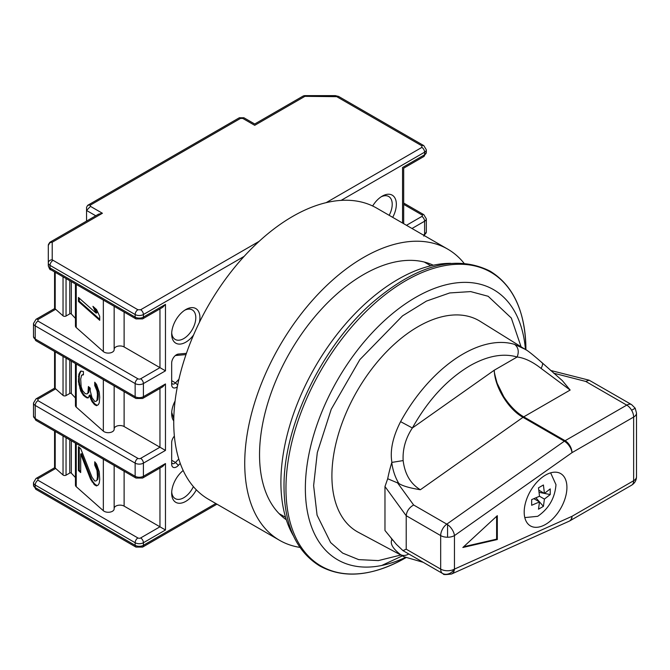 <?xml version="1.0" encoding="UTF-8"?>
<svg xmlns="http://www.w3.org/2000/svg" width="670" height="670" viewBox="0 0 670 670"><rect width="100%" height="100%" fill="white"/><g stroke="black" fill="none" stroke-linecap="round" stroke-linejoin="round"><path stroke-width="1" d="M408.742 553.956A9.748 7.948 124 0 1 400.593 554.659C392.762 548.588 389.873 543.563 391.908 539.585L393.24 540.548M391.908 462.401L391.766 462.618A119.88 69.211 -60 0 0 387.696 478.732L398.834 483.455C402.477 485.918 409.655 488.011 420.366 489.745C410.559 483.841 404.822 474.117 403.147 460.583L391.908 462.401C389.873 450.558 392.762 436.974 400.593 421.648A120.139 69.362 -60 0 1 463.037 354.011A120.139 69.362 -60 0 1 463.665 353.659A120.139 69.362 -60 0 1 514.61 344.388C518.354 347.387 519.2 351.591 517.139 356.993C524.61 357.931 532.591 361.741 541.1 368.425C542.934 364.773 543.077 362.78 541.528 362.428M569.441 521.051A9.748 7.496 60.3 0 0 569.944 520.799A9.748 7.496 60.3 0 0 569.969 520.783A9.748 5.628 60 0 0 569.977 520.774L569.098 521.226A9.748 6.214 -114.2 0 0 569.441 521.051A9.748 6.214 -114.2 0 0 572.004 516.31A9.748 5.628 60 0 1 569.977 520.774L631.626 485.181A9.748 5.628 -120 0 0 633.644 480.725L572.004 516.31L454.453 569.098A9.748 6.214 65.8 0 1 451.555 574.006L569.098 521.226M541.1 368.425L570.153 390.049L523.756 416.841L565.111 440.709A9.748 5.628 60 0 1 572.004 452.652L633.644 417.058L633.644 480.725A9.748 5.628 0 0 0 636.5 476.747L636.5 413.08A9.748 5.628 180 0 1 633.644 417.058A9.748 5.628 -120 0 0 631.626 410.266A9.748 5.628 -120 0 0 626.752 405.124A9.748 5.628 -60 0 1 631.626 404.638L589.156 380.208L585.722 381.431L553.646 373.182M454.453 569.098A9.748 7.948 -54.5 0 1 442.426 573.386A9.748 5.628 120 0 1 440.676 569.098L440.676 535.59L406.213 515.699L406.213 549.199L440.676 569.098A9.748 5.628 0 0 0 454.453 569.098L454.453 535.59A9.748 5.628 180 0 1 447.568 537.24A9.748 5.628 180 0 1 440.676 535.59A9.748 5.628 -60 0 1 446.806 524.141A9.748 4.975 54.8 0 1 447.568 524.627A9.748 4.975 54.8 0 1 454.453 535.59L572.004 452.652A9.748 4.975 -125.2 0 0 564.349 441.203L522.994 417.326L420.366 489.745M293.452 535.899A165.691 95.659 -60 0 1 398.072 279.306A165.691 95.659 -60 0 1 450.81 263.344M402.402 555.865L381.657 565.505M514.61 344.388L525.129 349.296L480.114 321.307A121.831 70.342 120 0 0 418.055 326.659A121.831 70.342 120 0 0 338.157 435.065A121.831 70.342 120 0 0 358.299 532.29L404.111 556.778A120.139 69.362 -60 0 1 400.593 554.659M391.121 537.968A119.88 69.211 120 0 0 391.766 539.384L391.908 539.585M545.556 475.08A30.217 17.445 -60 0 1 560.664 473.581A30.217 17.445 -60 0 1 565.296 497.793A30.217 17.445 -60 0 1 545.556 524.417A30.217 17.445 -60 0 1 530.447 525.917A30.217 17.445 -60 0 1 525.816 501.704A30.217 17.445 -60 0 1 545.556 475.08M550.631 472.853L555.983 484.678C554.902 498.111 548.814 508.656 537.717 516.31L524.803 517.592M400.819 555.02L378.349 560.597L358.668 559.618L342.672 553.11L330.628 542.566L317.078 515.18L313.627 485.608L317.304 452.585L331.24 409.236L359.832 359.648L402.528 315.855L426.447 301.09L449.729 292.941L470.683 291.592L488.162 296.282L511.319 318.032L521.059 346.767M525.129 349.296L525.154 349.313C527.34 350.284 532.985 354.757 542.097 362.738L562.339 380.635L570.153 390.049M589.156 380.208L550.606 370.443M400.593 421.648L412.368 427.988C428.163 399.831 447.485 379.002 470.323 365.51C487.659 355.829 503.262 352.99 517.139 356.993L494.284 370.192C494.51 386.623 508.262 409.236 522.994 417.326L523.756 416.841C516.562 412.728 509.887 405.978 503.714 396.607L497.115 383.181C494.787 374.94 493.849 370.611 494.284 370.192L412.368 427.988C405.61 438.255 402.536 449.126 403.147 460.583M398.834 483.455C395.233 477.476 392.871 470.533 391.766 462.618M387.696 478.732L384.974 486.529L384.974 530.489L396.364 544.35L402.972 550.623L406.213 549.199M406.213 515.699C406.69 511.185 409.152 507.609 413.625 504.987L446.806 524.141L564.349 441.203A9.748 5.628 120 0 1 564.726 440.944A9.748 5.31 -122.7 0 1 572.004 452.652M497.316 539.534L462.853 547.499L497.316 515.666L497.316 539.534L496.621 539.141L496.621 516.302M463.657 546.754L496.621 539.141M538.898 490.231L544.417 493.421L550.229 488.891L550.229 494.56L544.434 493.405L543.412 484.988L538.496 487.819L539.509 496.252L544.417 499.091L550.229 494.56M536 497.911L543.412 506.361L544.417 499.091M543.412 506.361L538.496 509.192L539.509 501.922L533.99 498.74M539.509 496.252L531.662 499.611L531.662 505.281L539.509 501.922M544.375 493.396L539.183 492.358M243.696 117.702L242.766 118.423L254.717 125.323C254.717 123.607 254.717 123.607 254.717 125.323C254.717 123.607 254.717 123.607 254.717 125.323L304.925 96.338A3.903 1.214 76.6 0 0 304.012 95.726L304.925 95.626L304.925 96.338A3.903 2.253 -120 0 0 302.974 96.145L254.717 124L243.905 117.761L239.341 117.761L87.703 205.313L90.458 205.037L90.458 206.36L86.556 210.472L86.556 221.092M177.332 386.774A6.826 3.936 -60 0 1 171.671 384.555L171.671 363.065A6.826 3.936 -60 0 1 176.495 354.715L176.495 354.715A6.826 3.936 -60 0 1 178.371 354.07L186.419 353.341M180.247 463.406L178.371 465.399A6.826 3.936 -60 0 1 171.671 464.134L171.671 442.652A6.826 3.936 -60 0 1 174.368 436.095M193.563 335.017A19.983 11.532 -60 0 1 185.799 342.177A19.983 11.532 -60 0 1 171.671 334.02A19.983 11.532 -60 0 1 185.799 309.548L185.799 309.548A19.983 11.532 -60 0 1 199.434 322.287M171.713 332.755A17.06 9.849 120 0 0 175.205 339.439A17.06 9.849 120 0 0 183.731 338.601A17.06 9.849 120 0 0 194.878 323.568A17.06 9.849 120 0 0 192.265 309.9A17.06 9.849 120 0 0 184.727 310.218M196.335 489.82A19.983 11.532 -60 0 1 185.799 501.344A19.983 11.532 -60 0 1 171.671 493.187A19.983 11.532 -60 0 1 183.178 470.507M171.713 491.922A17.06 9.849 120 0 0 175.205 498.606A17.06 9.849 120 0 0 183.731 497.76A17.06 9.849 120 0 0 193.387 486.604M372.646 205.992A19.983 11.532 -60 0 1 382.218 196.151L382.218 196.151A19.983 11.532 -60 0 1 395.132 198.387A19.983 11.532 -60 0 1 392.695 217.356M389.17 215.321A17.06 9.849 120 0 0 388.684 196.494A17.06 9.849 120 0 0 381.146 196.821M54.572 271.911L54.572 308.594L36.021 319.305A3.903 2.253 60 0 1 37.972 319.498L55.652 309.289L63.039 315.838A1.951 1.122 0 0 0 63.29 316.022A1.951 1.122 0 0 0 66.045 316.022L66.045 278.536M54.572 351.49L54.572 388.173L36.021 398.885A3.903 2.253 60 0 1 37.972 399.077L55.652 388.868L63.039 395.417A1.951 1.122 0 0 0 63.29 395.602A1.951 1.122 0 0 0 66.045 395.602L66.045 358.115M244.14 256.375L143.413 314.523L143.413 317.111L165.473 304.381L165.473 370.828L143.413 383.558L143.413 396.69L165.473 383.96L165.473 450.407L143.413 463.137L143.413 476.269L165.473 463.54L165.473 529.987L159.954 526.804L140.658 537.951A1.951 1.122 180 0 1 137.903 537.951L37.972 480.256L37.972 478.665L55.652 468.456L63.039 474.996A1.951 1.122 0 0 0 63.29 475.181A1.951 1.122 0 0 0 66.045 475.181L66.045 437.703M75.45 363.55L75.45 405.593A4.874 2.814 0 0 0 76.246 407.125L103.339 431.145A5.888 3.4 0 0 0 104.101 431.689A5.888 3.4 0 0 0 110.517 432.426A5.888 3.4 0 0 0 114.151 429.286A5.888 3.4 0 0 0 114.143 429.102M75.45 283.963L75.45 326.014A4.874 2.814 0 0 0 76.246 327.546L103.339 351.566A5.888 3.4 0 0 0 104.101 352.11A5.888 3.4 0 0 0 110.517 352.847A5.888 3.4 0 0 0 114.151 349.707A5.888 3.4 0 0 0 114.143 349.522M75.45 318.392L71.33 313.996A0.971 0.561 0 0 0 69.78 313.861L66.045 316.022M75.45 397.98L71.33 393.575A0.971 0.561 0 0 0 69.78 393.449L66.045 395.602M173.748 420.911A19.983 11.532 -60 0 1 171.671 413.599A19.983 11.532 -60 0 1 175.079 401.003M178.932 379.237L175.498 382.888A3.903 2.253 -60 0 1 172.483 383.952A3.903 2.253 -60 0 1 171.671 382.168M175.314 355.561A3.903 2.253 -60 0 1 175.498 355.536L185.992 354.589M178.773 458.983L175.498 462.468A3.903 2.253 -60 0 1 172.483 463.531A3.903 2.253 -60 0 1 171.671 461.747M171.713 412.393L173.781 418.608M402.553 223.043L402.553 167.5C404.035 168.363 404.035 168.363 402.553 167.5L424.604 154.77L424.604 152.182L341.114 200.38M165.473 463.54L162.709 466.446L142.609 478.053L135.951 478.053A3.903 2.253 120 0 1 135.147 476.269L135.147 463.137A3.903 2.253 -60 0 1 137.903 458.364L37.972 400.668L37.972 399.077M165.473 450.407L159.954 447.225L140.658 458.364A3.903 2.253 60 0 1 143.413 463.137A5.846 3.375 180 0 1 135.147 463.137L35.217 405.442L35.217 418.574A5.846 3.375 0 0 1 33.5 416.187L33.5 403.055A5.846 3.375 180 0 0 35.217 405.442A3.903 2.253 -60 0 1 37.972 400.668M165.473 383.96L162.709 386.866L142.609 398.474L135.951 398.474A3.903 2.253 120 0 1 135.147 396.69L135.147 383.558A3.903 2.253 -60 0 1 137.903 378.784L37.972 321.089L37.972 319.498M165.473 370.828L159.954 367.646L140.658 378.784A3.903 2.253 60 0 1 143.413 383.558A5.846 3.375 180 0 1 135.147 383.558L35.217 325.863L35.217 338.995A5.846 3.375 0 0 1 33.5 336.608L33.5 323.476A5.846 3.375 180 0 0 35.217 325.863A3.903 2.253 -60 0 1 37.972 321.089M165.473 304.381L162.709 307.287L142.609 318.895L135.951 318.895A3.903 2.253 120 0 1 135.147 317.111L135.147 314.523A5.846 3.375 180 0 0 143.413 314.523A3.903 2.253 60 0 0 140.658 309.749L137.903 309.749A3.903 2.253 120 0 0 135.147 314.523L50.024 265.379L50.024 267.966A3.903 2.253 120 0 0 50.828 269.75L135.951 318.895M49.446 243.177A3.903 3.183 0 0 1 52.21 242.239A3.903 2.253 60 0 0 50.258 242.046L48.307 245.429L48.307 262.992L48.307 245.429A3.903 3.183 0 0 1 49.446 243.177A3.903 1.591 -129.2 0 1 49.739 242.406A3.903 1.591 -129.2 0 1 49.957 242.289A3.903 2.253 60 0 1 50.258 242.046L98.507 214.191L102.41 213.261L52.21 242.239L52.21 259.809L137.903 309.749M55.71 309.255L55.2 308.962L55.2 272.271M55.652 309.289L55.2 308.962M55.71 388.834L55.2 388.541L55.2 351.859M55.652 388.868L55.2 388.541M55.71 468.414L55.2 468.121L55.2 431.438M55.652 468.456L55.2 468.121M421.849 145.817A3.903 2.253 120 0 1 423.8 145.625L426.321 149.795A5.846 3.375 180 0 1 424.604 152.182A3.903 2.253 -120 0 0 421.849 147.408L421.849 145.817L336.725 96.664L304.925 96.338M114.151 508.245A5.846 3.375 0 0 1 117.954 505.339A5.846 3.375 0 0 1 124.117 506.118L159.954 526.804L159.954 468.045M75.45 443.13L75.45 485.172A4.874 2.814 0 0 0 76.246 486.705L103.339 510.724A5.888 3.4 0 0 0 109.939 512.131A5.888 3.4 0 0 0 114.151 508.873A5.888 3.4 0 0 0 114.143 508.689M75.45 477.559L71.33 473.154A0.971 0.561 0 0 0 69.78 473.028L66.045 475.181M114.151 428.666A5.846 3.375 0 0 1 117.954 425.752A5.846 3.375 0 0 1 124.117 426.539L159.954 447.225L159.954 388.458M114.151 349.078A5.846 3.375 0 0 1 117.954 346.172A5.846 3.375 0 0 1 124.117 346.951L159.954 367.646L159.954 308.878M95.751 215.782L86.556 210.472L86.556 207.29L87.703 205.313M242.766 118.423L240.48 118.423L239.55 117.702M96.999 479.712L97.451 476.797L96.999 470.424L94.738 465.106L94.738 461.789L96.547 464.059L99.26 471.772L99.713 479.46L99.26 483.045L98.356 484.896L96.547 485.943L94.738 484.996L90.659 479.393L80.701 453.992L80.701 472.559L78.44 470.549L78.44 446.672L80.701 448.682L92.025 477.283L94.738 481.018L96.095 480.893L97.82 479.402L96.095 480.893M90.207 390.794L92.025 397.704L94.738 401.439L96.095 401.313L96.999 400.124L97.451 394.563L96.999 390.845L94.738 385.518L94.738 382.202L96.547 384.471L99.26 392.185L99.713 397.235L99.26 402.796L98.356 404.647L96.547 405.693L94.738 404.755L92.025 401.682L89.303 395.292L88.398 397.812L87.041 397.93L83.423 395.384L80.701 390.987L78.44 381.682L78.892 374.128L80.701 371.088L83.423 371.507L83.423 374.823L81.606 375.208L80.701 379.053L81.154 386.749L82.51 390.602L85.232 393.675L87.041 393.952L87.946 392.762L88.398 386.531L90.207 388.139L90.207 390.794M99.713 316.324L99.713 320.302L78.44 301.441L78.44 297.463L96.095 313.116L92.929 306.324L96.547 309.532L99.713 316.324M52.21 259.809A3.903 3.183 180 0 0 48.307 262.992L48.307 265.58A5.846 3.375 180 0 0 50.024 267.966L135.147 317.111A5.846 3.375 0 0 0 143.413 317.111A3.903 2.253 60 0 1 142.609 318.895M97.451 474.142L98.272 473.832L98.272 476.487L97.451 476.797M98.272 476.487L97.82 479.402M79.253 447.401L79.253 470.24L78.44 470.549M79.253 470.24L80.701 471.529M90.659 479.393L91.48 479.092L81.522 453.682L80.701 453.992M91.48 479.092L92.837 481.621L92.025 481.923M92.837 481.621L94.646 483.891L93.834 484.192M94.646 483.891L95.55 484.686L94.738 484.996M95.55 484.686L97.217 485.557M95.55 462.811L95.55 464.796L94.738 465.106M95.55 464.796L96.916 467.325L96.095 467.635M96.916 467.325L97.82 470.114L96.999 470.424M97.82 470.114L98.272 473.832M89.219 387.26L89.219 388.876L88.398 389.186M89.219 388.876L88.767 392.461L87.946 392.762M88.767 392.461L87.041 393.952M83.423 374.396L82.51 374.689M81.33 371.038L79.797 372.277M80.618 371.967L79.713 373.818L78.892 374.128M79.713 373.818L79.253 376.071L78.44 376.381M79.253 376.071L79.253 381.381L78.44 381.682M79.253 381.381L79.713 384.429L78.892 384.739M79.713 384.429L80.618 387.888L79.797 388.198M80.618 387.888L81.522 390.677L80.701 390.987M81.522 390.677L82.879 393.206L82.058 393.516M82.879 393.206L84.236 395.074L83.423 395.384M84.236 395.074L86.045 396.682L85.232 396.992M86.045 396.682L87.854 397.62L87.041 397.93M87.854 397.62L88.482 397.57M90.659 399.153L91.48 398.843L90.123 394.99L89.303 395.292M91.48 398.843L92.837 401.372L92.025 401.682M92.837 401.372L94.646 403.642L93.834 403.951M94.646 403.642L95.55 404.446L94.738 404.755M95.55 404.446L97.217 405.308M95.55 383.232L95.55 385.216L94.738 385.518M95.55 385.216L96.916 387.746L96.095 388.047M96.916 387.746L97.82 390.535L96.999 390.845M97.82 390.535L98.272 394.253L97.451 394.563M98.272 394.253L98.272 396.908L97.451 397.209M98.272 396.908L97.82 399.822L96.999 400.124M97.82 399.822L96.095 401.313M78.44 301.441L79.253 301.132L99.713 319.272M94.562 307.773L96.916 312.806L96.095 313.116M79.253 298.184L79.253 301.132M433.314 265.228A147.174 84.973 120 0 0 363.609 274.533A147.174 84.973 120 0 0 268.519 400.769A147.174 84.973 120 0 0 286.333 519.803M464.017 263.226A168.128 97.066 120 0 0 447.677 249.098L376.691 208.11A168.128 97.066 120 0 0 292.623 216.444A168.128 97.066 120 0 0 182.793 364.597A168.128 97.066 120 0 0 208.563 499.326L279.549 540.305A168.128 97.066 120 0 0 299.951 547.39M447.677 249.098A168.128 97.066 120 0 0 363.609 257.422A168.128 97.066 120 0 0 253.779 405.584A168.128 97.066 120 0 0 279.549 540.305M405.911 557.691A169.678 97.962 -60 0 1 285.964 487.777A169.678 97.962 -60 0 1 405.936 280.596A169.678 97.962 -60 0 1 525.917 349.79M405.392 557.44A155.959 90.048 -60 0 1 305.361 487.534A155.959 90.048 -60 0 1 415.635 297.396A155.959 90.048 -60 0 1 525.439 349.489M631.626 410.266L635.194 408.206L631.626 404.638M447.568 537.24L447.568 524.627M384.974 486.529L406.213 515.758M564.726 440.944A9.748 5.628 120 0 1 565.111 440.709L626.752 405.124L585.722 381.431M397.352 482.601L413.625 504.987M442.426 573.386A9.748 5.628 120 0 0 442.694 573.553L402.972 550.623M63.039 315.838L63.039 276.794M63.039 395.417L63.039 356.381M63.039 474.996L63.039 435.961M103.339 431.145L103.339 379.647M103.339 351.566L103.339 300.059M71.33 281.584L71.33 313.996M71.33 361.163L71.33 393.575M215.815 503.513L143.413 545.313A3.903 2.253 60 0 1 142.609 547.097L216.954 504.167M165.473 529.987L143.413 542.725L143.413 545.313A5.846 3.375 180 0 1 135.147 545.313A3.903 2.253 120 0 0 135.951 547.097L142.609 547.097M35.217 487.609A3.903 2.253 120 0 0 36.021 489.401L33.5 485.222A5.846 3.375 180 0 0 35.217 487.609L135.147 545.313L135.147 542.725L35.217 485.03L35.217 487.609M423.365 235.061L424.604 234.349L424.604 221.217L411.991 228.495M140.658 537.951A3.903 2.253 60 0 1 143.413 542.725A5.846 3.375 180 0 1 135.147 542.725A3.903 2.253 120 0 1 137.903 537.951M37.972 480.256A3.903 2.253 120 0 0 35.217 485.03A5.846 3.375 180 0 1 33.5 482.643L33.5 485.222M171.671 380.677L175.498 382.888L177.667 385.099M178.371 354.07L175.498 355.536M171.671 460.265L175.498 462.468L178.371 465.399M421.849 147.408L326.148 202.658M259.097 241.368L140.658 309.749M403.692 223.705L403.692 168.162L423.8 156.554A3.903 2.253 -120 0 0 424.604 154.77A5.846 3.375 0 0 0 426.321 152.383L426.321 149.795M424.311 235.606A3.903 2.253 -120 0 0 424.604 234.349A5.846 3.375 0 0 0 426.321 231.962L426.321 218.83A5.846 3.375 180 0 1 424.604 221.217A3.903 2.253 -120 0 0 421.849 216.444L406.481 225.313M33.5 416.187L36.021 420.358A3.903 2.253 -60 0 1 35.217 418.574L135.147 476.269A5.846 3.375 0 0 0 143.413 476.269A3.903 2.253 60 0 1 142.609 478.053M33.5 336.608L36.021 340.779A3.903 2.253 -60 0 1 35.217 338.995L135.147 396.69A5.846 3.375 0 0 0 143.413 396.69A3.903 2.253 60 0 1 142.609 398.474M37.972 478.665A3.903 2.253 -120 0 0 36.021 478.464L33.5 482.643M403.692 204.367L421.849 214.852A1.951 1.122 180 0 1 421.849 216.444M240.48 118.423L90.458 205.037M90.458 206.36L102.41 213.261M426.321 218.83L423.8 214.66A3.903 2.253 120 0 0 421.849 214.852M124.117 506.118L124.117 471.228M140.658 458.364A1.951 1.122 180 0 1 137.903 458.364M124.117 426.539L124.117 391.64M140.658 378.784A1.951 1.122 180 0 1 137.903 378.784M124.117 346.951L124.117 312.061M335.343 96.338L335.343 95.626L304.925 95.626M336.725 96.664A3.903 2.253 -60 0 1 338.668 96.472L335.343 95.626M52.779 260.605A3.903 2.253 120 0 0 50.024 265.379A5.846 3.375 0 0 1 48.307 262.992M76.246 443.582L76.246 486.705M103.339 510.724L103.339 459.226M76.246 364.003L76.246 407.125M76.246 284.423L76.246 327.546M69.78 280.688L69.78 313.861M69.78 360.276L69.78 393.449M69.78 439.855L69.78 473.028M71.33 440.743L71.33 473.154M405.936 557.674C372.738 576.326 344.037 579.106 319.841 566.016C296.232 551.452 284.289 524.995 284.013 486.646C283.444 426.69 320.88 348.199 371.239 303.627C416.02 264.876 455.633 254.047 490.088 271.141C513.521 285.554 525.473 311.793 525.917 349.874M404.111 556.778L423.239 562.323M285.571 517.341L279.063 513.58M430.793 265.797L424.286 262.045M631.626 485.181C634.783 483.179 636.408 480.365 636.5 476.747M635.194 408.206L636.5 413.08M442.694 573.553L443.314 573.889C442.954 574.751 445.701 574.785 451.555 574.006M135.951 547.097L36.021 489.401M36.021 478.464L54.572 467.76L54.572 431.07M304.012 95.726L302.974 96.145M423.8 156.554L426.321 152.383M426.321 231.962L423.8 236.133M36.021 319.305L33.5 323.476M36.021 398.885L33.5 403.055M403.692 203.052L423.8 214.66M423.8 145.625L338.668 96.472M36.021 420.358L135.951 478.053M36.021 340.779L135.951 398.474M50.828 269.75C50.099 270.127 49.262 268.737 48.307 265.58M114.151 465.474L114.151 508.873M114.151 429.286L114.151 385.887M114.151 349.707L114.151 306.307"/></g></svg>
